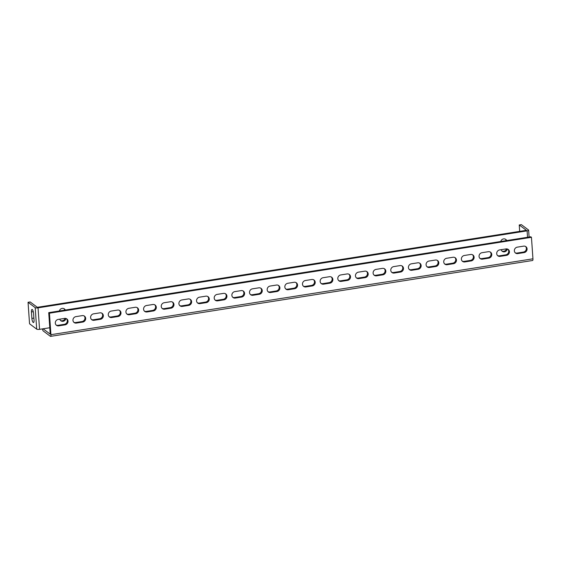 <?xml version="1.0" encoding="UTF-8"?>
<svg xmlns="http://www.w3.org/2000/svg" width="561" height="561" viewBox="0 0 561 561"><rect width="100%" height="100%" fill="white"/><g stroke="black" fill="none" stroke-linecap="round" stroke-linejoin="round"><path stroke-width="0.84" d="M68.021 321.13A3.359 3.086 126.8 0 0 64.62 318.403L58.26 319.405A3.359 3.086 126.8 0 0 56.472 325.324A3.359 3.086 126.8 0 0 58.716 325.857L65.069 324.854A3.359 3.086 126.8 0 0 68.021 321.13M56.135 325.029A3.359 3.086 126.8 0 0 58 325.324L64.354 324.321A3.359 3.086 126.8 0 0 66.478 318.704M85.679 318.353A3.359 3.086 126.8 0 0 82.271 315.626L75.917 316.628A3.359 3.086 126.8 0 0 74.129 322.54A3.359 3.086 126.8 0 0 76.366 323.08L82.726 322.077A3.359 3.086 126.8 0 0 85.679 318.353M73.793 322.245A3.359 3.086 126.8 0 0 75.651 322.54L82.011 321.544A3.359 3.086 126.8 0 0 84.136 315.92M103.336 315.57A3.359 3.086 126.8 0 0 99.928 312.849L93.575 313.844A3.359 3.086 126.8 0 0 91.787 319.763A3.359 3.086 126.8 0 0 94.024 320.296L100.384 319.3A3.359 3.086 126.8 0 0 103.336 315.57M91.45 319.468A3.359 3.086 126.8 0 0 93.308 319.763L99.669 318.76A3.359 3.086 126.8 0 0 101.793 313.143M120.987 312.793A3.359 3.086 126.8 0 0 117.586 310.065L111.232 311.067A3.359 3.086 126.8 0 0 109.437 316.986A3.359 3.086 126.8 0 0 111.681 317.519L118.034 316.516A3.359 3.086 126.8 0 0 120.987 312.793M109.1 316.685A3.359 3.086 126.8 0 0 110.966 316.986L117.319 315.983A3.359 3.086 126.8 0 0 119.451 310.366M138.644 310.016A3.359 3.086 126.8 0 0 135.243 307.288L128.883 308.291A3.359 3.086 126.8 0 0 127.095 314.202A3.359 3.086 126.8 0 0 129.339 314.742L135.692 313.739A3.359 3.086 126.8 0 0 138.644 310.016M126.758 313.908A3.359 3.086 126.8 0 0 128.623 314.202L134.977 313.206A3.359 3.086 126.8 0 0 137.101 307.582M156.302 307.232A3.359 3.086 126.8 0 0 152.901 304.511L146.54 305.507A3.359 3.086 126.8 0 0 144.752 311.425A3.359 3.086 126.8 0 0 146.996 311.958L153.349 310.962A3.359 3.086 126.8 0 0 156.302 307.232M144.415 311.131A3.359 3.086 126.8 0 0 146.281 311.425L152.634 310.422A3.359 3.086 126.8 0 0 154.759 304.805M173.959 304.455A3.359 3.086 126.8 0 0 170.551 301.727L164.198 302.73A3.359 3.086 126.8 0 0 162.41 308.648A3.359 3.086 126.8 0 0 164.646 309.181L171.007 308.178A3.359 3.086 126.8 0 0 173.959 304.455M162.073 308.347A3.359 3.086 126.8 0 0 163.931 308.648L170.292 307.645A3.359 3.086 126.8 0 0 172.416 302.021M191.617 301.678A3.359 3.086 126.8 0 0 188.208 298.95L181.855 299.953A3.359 3.086 126.8 0 0 180.067 305.864A3.359 3.086 126.8 0 0 182.304 306.404L188.664 305.401A3.359 3.086 126.8 0 0 191.617 301.678M179.73 305.57A3.359 3.086 126.8 0 0 181.589 305.864L187.949 304.868A3.359 3.086 126.8 0 0 190.074 299.244M209.267 298.894A3.359 3.086 126.8 0 0 205.866 296.173L199.513 297.169A3.359 3.086 126.8 0 0 197.717 303.087A3.359 3.086 126.8 0 0 199.961 303.62L206.315 302.624A3.359 3.086 126.8 0 0 209.267 298.894M197.381 302.793A3.359 3.086 126.8 0 0 199.246 303.087L205.599 302.084A3.359 3.086 126.8 0 0 207.731 296.467M226.925 296.117A3.359 3.086 126.8 0 0 223.523 293.389L217.163 294.392A3.359 3.086 126.8 0 0 215.375 300.31A3.359 3.086 126.8 0 0 217.619 300.843L223.972 299.84A3.359 3.086 126.8 0 0 226.925 296.117M215.038 300.009A3.359 3.086 126.8 0 0 216.904 300.31L223.257 299.308A3.359 3.086 126.8 0 0 225.382 293.684M244.582 293.34A3.359 3.086 126.8 0 0 241.181 290.612L234.821 291.615A3.359 3.086 126.8 0 0 233.032 297.526A3.359 3.086 126.8 0 0 235.276 298.066L241.63 297.064A3.359 3.086 126.8 0 0 244.582 293.34M232.696 297.232A3.359 3.086 126.8 0 0 234.561 297.526L240.914 296.531A3.359 3.086 126.8 0 0 243.039 290.907M262.239 290.556A3.359 3.086 126.8 0 0 258.831 287.835L252.478 288.831A3.359 3.086 126.8 0 0 250.69 294.749A3.359 3.086 126.8 0 0 252.927 295.282L259.287 294.287A3.359 3.086 126.8 0 0 262.239 290.556M250.353 294.455A3.359 3.086 126.8 0 0 252.212 294.749L258.572 293.747A3.359 3.086 126.8 0 0 260.697 288.13M279.897 287.779A3.359 3.086 126.8 0 0 276.489 285.051L270.136 286.054A3.359 3.086 126.8 0 0 268.347 291.972A3.359 3.086 126.8 0 0 270.584 292.505L276.945 291.503A3.359 3.086 126.8 0 0 279.897 287.779M268.011 291.671A3.359 3.086 126.8 0 0 269.869 291.972L276.222 290.97A3.359 3.086 126.8 0 0 278.354 285.346M297.547 285.002A3.359 3.086 126.8 0 0 294.146 282.274L287.793 283.277A3.359 3.086 126.8 0 0 285.998 289.188A3.359 3.086 126.8 0 0 288.242 289.728L294.595 288.726A3.359 3.086 126.8 0 0 297.547 285.002M285.661 288.894A3.359 3.086 126.8 0 0 287.527 289.188L293.88 288.193A3.359 3.086 126.8 0 0 296.005 282.569M315.205 282.218A3.359 3.086 126.8 0 0 311.804 279.497L305.443 280.493A3.359 3.086 126.8 0 0 303.655 286.412A3.359 3.086 126.8 0 0 305.899 286.944L312.253 285.949A3.359 3.086 126.8 0 0 315.205 282.218M303.319 286.117A3.359 3.086 126.8 0 0 305.184 286.412L311.537 285.409A3.359 3.086 126.8 0 0 313.662 279.792M332.862 279.441A3.359 3.086 126.8 0 0 329.461 276.713L323.101 277.716A3.359 3.086 126.8 0 0 321.313 283.635A3.359 3.086 126.8 0 0 323.55 284.168L329.91 283.165A3.359 3.086 126.8 0 0 332.862 279.441M320.976 283.333A3.359 3.086 126.8 0 0 322.834 283.635L329.195 282.632A3.359 3.086 126.8 0 0 331.32 277.008M350.52 276.664A3.359 3.086 126.8 0 0 347.112 273.936L340.758 274.939A3.359 3.086 126.8 0 0 338.97 280.851A3.359 3.086 126.8 0 0 341.207 281.391L347.568 280.388A3.359 3.086 126.8 0 0 350.52 276.664M338.634 280.556A3.359 3.086 126.8 0 0 340.492 280.851L346.852 279.855A3.359 3.086 126.8 0 0 348.977 274.231M368.177 273.88A3.359 3.086 126.8 0 0 364.769 271.159L358.416 272.155A3.359 3.086 126.8 0 0 356.628 278.074A3.359 3.086 126.8 0 0 358.865 278.607L365.218 277.611A3.359 3.086 126.8 0 0 368.177 273.88M356.291 277.779A3.359 3.086 126.8 0 0 358.149 278.074L364.503 277.071A3.359 3.086 126.8 0 0 366.635 271.454M385.828 271.103A3.359 3.086 126.8 0 0 382.427 268.375L376.073 269.378A3.359 3.086 126.8 0 0 374.278 275.297A3.359 3.086 126.8 0 0 376.522 275.83L382.875 274.827A3.359 3.086 126.8 0 0 385.828 271.103M373.942 274.995A3.359 3.086 126.8 0 0 375.807 275.29L382.16 274.294A3.359 3.086 126.8 0 0 384.285 268.67M403.485 268.326A3.359 3.086 126.8 0 0 400.084 265.598L393.724 266.601A3.359 3.086 126.8 0 0 391.936 272.513A3.359 3.086 126.8 0 0 394.18 273.053L400.533 272.05A3.359 3.086 126.8 0 0 403.485 268.326M391.599 272.218A3.359 3.086 126.8 0 0 393.464 272.513L399.818 271.51A3.359 3.086 126.8 0 0 401.942 265.893M421.143 265.542A3.359 3.086 126.8 0 0 417.742 262.814L411.381 263.817A3.359 3.086 126.8 0 0 409.593 269.736A3.359 3.086 126.8 0 0 411.83 270.269L418.19 269.273A3.359 3.086 126.8 0 0 421.143 265.542M409.257 269.441A3.359 3.086 126.8 0 0 411.115 269.736L417.475 268.733A3.359 3.086 126.8 0 0 419.6 263.116M438.8 262.765A3.359 3.086 126.8 0 0 435.392 260.038L429.039 261.04A3.359 3.086 126.8 0 0 427.251 266.959A3.359 3.086 126.8 0 0 429.488 267.492L435.848 266.489A3.359 3.086 126.8 0 0 438.8 262.765M426.914 266.657A3.359 3.086 126.8 0 0 428.772 266.952L435.133 265.956A3.359 3.086 126.8 0 0 437.257 260.332M456.451 259.981A3.359 3.086 126.8 0 0 453.05 257.261L446.696 258.256A3.359 3.086 126.8 0 0 444.901 264.175A3.359 3.086 126.8 0 0 447.145 264.708L453.498 263.712A3.359 3.086 126.8 0 0 456.451 259.981M444.571 263.88A3.359 3.086 126.8 0 0 446.43 264.175L452.783 263.172A3.359 3.086 126.8 0 0 454.915 257.555M474.108 257.204A3.359 3.086 126.8 0 0 470.707 254.477L464.347 255.479A3.359 3.086 126.8 0 0 462.559 261.398A3.359 3.086 126.8 0 0 464.803 261.931L471.156 260.928A3.359 3.086 126.8 0 0 474.108 257.204M462.222 261.103A3.359 3.086 126.8 0 0 464.087 261.398L470.441 260.395A3.359 3.086 126.8 0 0 472.565 254.778M491.766 254.428A3.359 3.086 126.8 0 0 488.365 251.7L482.004 252.702A3.359 3.086 126.8 0 0 480.216 258.621A3.359 3.086 126.8 0 0 482.46 259.154L488.813 258.151A3.359 3.086 126.8 0 0 491.766 254.428M479.879 258.319A3.359 3.086 126.8 0 0 481.745 258.614L488.098 257.618A3.359 3.086 126.8 0 0 490.223 251.994M509.423 251.644A3.359 3.086 126.8 0 0 506.015 248.923L499.662 249.918A3.359 3.086 126.8 0 0 497.873 255.837A3.359 3.086 126.8 0 0 500.11 256.37L506.471 255.374A3.359 3.086 126.8 0 0 509.423 251.644M497.537 255.543A3.359 3.086 126.8 0 0 499.395 255.837L505.756 254.834A3.359 3.086 126.8 0 0 507.88 249.217M527.081 248.867A3.359 3.086 126.8 0 0 523.672 246.139L517.319 247.142A3.359 3.086 126.8 0 0 515.531 253.06A3.359 3.086 126.8 0 0 517.768 253.593L524.128 252.59A3.359 3.086 126.8 0 0 527.081 248.867M515.194 252.766A3.359 3.086 126.8 0 0 517.053 253.06L523.413 252.057A3.359 3.086 126.8 0 0 525.538 246.44M527.55 237.275L527.102 230.859L38.043 307.842L39.55 329.349L49.775 327.75M507.368 249.007A3.359 3.086 -53.2 0 1 501.169 249.687M500.735 241.496A3.359 3.086 -53.2 0 1 506.709 240.557M65.307 310.044A3.359 3.086 126.8 0 0 59.34 310.983M59.775 319.167A3.359 3.086 126.8 0 0 65.967 318.494M527.102 230.859A2.251 0.617 -4 0 0 528.63 230.164A2.251 0.617 -4 0 0 528.511 229.982L521.358 224.631L519.241 224.961L526.393 230.319L37.328 307.309L30.168 301.951L28.05 302.281L29.551 323.788L36.703 329.146A2.251 0.617 176 0 0 39.55 329.349M506.541 248.881A3.359 3.086 -53.2 0 1 501.899 250.984M505.433 239.203A3.359 3.086 -53.2 0 1 506.197 240.641M64.796 310.121A3.359 3.086 126.8 0 0 64.038 308.69M60.497 320.464A3.359 3.086 126.8 0 0 65.139 318.368M42.433 328.893A2.251 0.652 -98.9 0 0 43.225 330.955L50.371 336.305A2.251 0.652 -98.9 0 0 50.574 336.369L532.585 260.493A2.251 0.652 81.1 0 0 532.95 258.81L531.449 237.31L49.438 313.192L48.723 312.652L50.224 334.16L43.078 328.802M28.05 302.281L35.203 307.638A2.251 0.617 -4 0 0 38.043 307.842M33.583 313.564L34.032 320.015A3.359 0.975 81.1 0 1 33.485 322.533A3.359 0.975 81.1 0 1 31.886 318.403L31.437 311.951A3.359 0.975 81.1 0 1 31.991 309.434A3.359 0.975 81.1 0 1 33.583 313.564M519.689 231.377L519.241 224.961M50.574 336.369A2.251 0.652 -98.9 0 0 50.939 334.686L49.438 313.192M531.449 237.31L530.734 236.777L48.723 312.652M49.775 327.736L43.071 328.795M35.203 307.638L36.703 329.146M532.95 258.81L50.939 334.686M31.886 318.403L33.898 318.087M31.437 311.951L33.281 311.664M523.413 252.057L524.128 252.59M517.053 253.06L517.768 253.593M505.756 254.834L506.471 255.374M499.395 255.837L500.11 256.37M488.098 257.618L488.813 258.151M481.745 258.614L482.46 259.154M470.441 260.395L471.156 260.928M464.087 261.398L464.803 261.931M452.783 263.172L453.498 263.712M446.43 264.175L447.145 264.708M435.133 265.956L435.848 266.489M428.772 266.952L429.488 267.492M417.475 268.733L418.19 269.273M411.115 269.736L411.83 270.269M399.818 271.51L400.533 272.05M393.464 272.513L394.18 273.053M382.16 274.294L382.875 274.827M375.807 275.29L376.522 275.83M364.503 277.071L365.218 277.611M358.149 278.074L358.865 278.607M346.852 279.855L347.568 280.388M340.492 280.851L341.207 281.391M329.195 282.632L329.91 283.165M322.834 283.635L323.55 284.168M311.537 285.409L312.253 285.949M305.184 286.412L305.899 286.944M293.88 288.193L294.595 288.726M287.527 289.188L288.242 289.728M276.222 290.97L276.945 291.503M269.869 291.972L270.584 292.505M258.572 293.747L259.287 294.287M252.212 294.749L252.927 295.282M240.914 296.531L241.63 297.064M234.561 297.526L235.276 298.066M223.257 299.308L223.972 299.84M216.904 300.31L217.619 300.843M205.599 302.084L206.315 302.624M199.246 303.087L199.961 303.62M187.949 304.868L188.664 305.401M181.589 305.864L182.304 306.404M170.292 307.645L171.007 308.178M163.931 308.648L164.646 309.181M152.634 310.422L153.349 310.962M146.281 311.425L146.996 311.958M134.977 313.206L135.692 313.739M128.623 314.202L129.339 314.742M117.319 315.983L118.034 316.516M110.966 316.986L111.681 317.519M99.669 318.76L100.384 319.3M93.308 319.763L94.024 320.296M82.011 321.544L82.726 322.077M75.651 322.54L76.366 323.08M64.354 324.321L65.069 324.854M58 325.324L58.716 325.857M528.63 230.164L529.107 237.03"/></g></svg>
